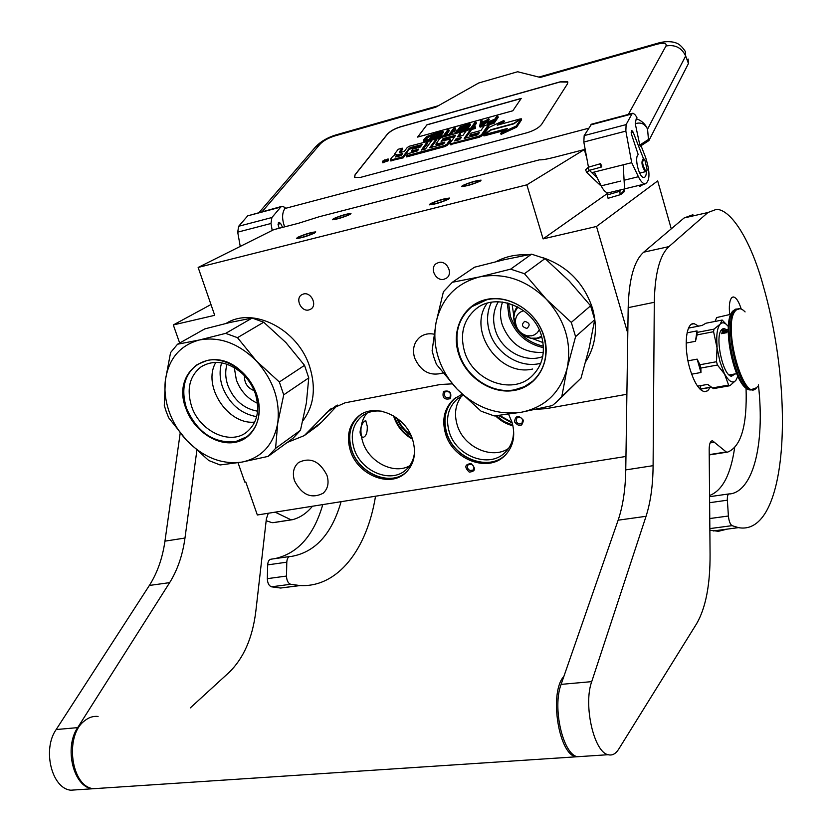 <?xml version="1.0" encoding="UTF-8"?>
<svg xmlns="http://www.w3.org/2000/svg" width="832" height="832" viewBox="0 0 832 832"><rect width="100%" height="100%" fill="white"/><g stroke="black" fill="none" stroke-linecap="round" stroke-linejoin="round"><path stroke-width="1.25" d="M627.796 333.33L596.492 226.47L657.686 180.918L671.268 228.842M179.66 343.023L173.306 324.948L214.708 315.318L198.141 267.446L526.854 184.829L543.088 238.898L596.492 226.47M287.186 442.489L304.294 435.604L330.044 409.469L345.072 402.813L440.284 384.498L452.244 383.854M536.058 409.334L546.27 408.626L626.881 394.264M308.87 309.941L310.887 309.078C317.574 305.115 311.106 291.762 303.545 293.977L301.631 294.798C294.871 298.73 301.288 312.104 308.87 309.941M443.997 279.271L446.503 278.138C453.513 273.624 446.815 260.135 438.714 262.496L436.311 263.567C429.218 268.039 435.854 281.58 443.997 279.271M443.009 372.934C430.29 376.574 420.815 371.561 414.586 357.895C412.173 349.18 413.993 342.233 420.056 337.043C424.07 334.09 428.75 333.133 434.075 334.173M543.088 238.898L608.327 192.826M596.045 176.686L595.774 174.938M526.854 184.829L584.324 149.562L586.747 157.882M337.906 218.566C345.145 216.486 348.962 214.958 349.346 214.001L345.436 214.635C338.218 216.705 334.422 218.234 334.017 219.201L337.906 218.566M302.016 237.328C309.639 235.144 313.654 233.522 314.059 232.461L310.149 233.074C302.557 235.258 298.563 236.881 298.137 237.942L302.016 237.328M467.948 185.276C475.353 183.165 479.149 181.636 479.357 180.69L474.687 181.449C467.324 183.55 463.528 185.068 463.31 186.014L467.948 185.276M435.802 203.518C443.591 201.302 447.595 199.68 447.793 198.65L443.102 199.378C435.344 201.583 431.35 203.206 431.142 204.246L435.802 203.518M198.141 267.446L273.801 229.653L298.47 223.288L319.27 216.726L539.604 159.806C541.767 160.077 546.738 159.224 554.528 157.248L584.324 149.562M173.306 324.948L210.985 304.533M625.955 456.456L257.338 514.987L245.783 481.957L244.816 482.123L238.035 462.758M308.298 431.974L321.412 422.344L316.306 426.774M321.412 422.344L337.657 405.059M469.269 472.118C464.183 467.158 464.776 464.308 471.047 463.59C476.143 468.562 475.55 471.411 469.269 472.118M443.508 391.466C449.613 389.99 451.89 392.382 450.341 398.632C444.236 400.098 441.958 397.706 443.508 391.466M523.38 420.243C522.257 426.754 519.293 427.274 514.467 421.814C515.57 415.303 518.544 414.773 523.38 420.243M350.376 450.642C357.583 474.76 389.376 488.041 405.278 473.106C414.138 464.682 416.593 453.544 412.651 439.702C405.673 415.709 374.473 402.386 358.571 416.166C348.889 424.736 346.154 436.228 350.376 450.642M462.124 394.222L454.043 398.944C444.361 407.95 441.542 419.609 445.578 433.919C452.837 459.555 487.698 472.888 504.525 455.936C513.261 447.127 515.757 435.895 512.023 422.24L508.591 414.263M326.966 475.29C329.212 482.841 327.922 488.831 323.107 493.262C311.397 499.148 301.86 494.988 294.497 480.761C292.178 473.054 293.53 466.97 298.563 462.509C310.232 456.872 319.696 461.126 326.966 475.29M360.069 431.943C360.953 425.495 362.856 421.71 365.768 420.607L367.276 426.327C367.474 432.64 366.122 436.311 363.251 437.33C361.369 437.06 360.308 435.261 360.069 431.943M471.318 464.235L468.229 464.703C466.71 466.96 467.303 468.894 470.007 470.517L473.117 470.049C474.625 467.792 474.022 465.858 471.318 464.235M449.966 397.259C451.183 392.85 449.571 391.03 445.13 391.799L444.933 391.976C443.726 396.386 445.338 398.206 449.779 397.426L449.966 397.259M516.131 421.148C517.577 423.956 519.511 424.674 521.924 423.301L522.694 419.994C521.248 417.196 519.324 416.468 516.911 417.83L516.131 421.148M405.839 472.607C389.771 486.876 358.634 473.522 351.52 449.748C347.329 435.479 349.991 424.06 359.497 415.48M505.346 455.125C488.478 471.869 453.846 458.515 446.628 433.004C442.645 418.954 445.338 407.43 454.698 398.424M381.555 411.195C373.932 410.311 367.359 411.986 361.826 416.239C352.706 424.32 350.137 435.146 354.099 448.729C360.89 471.474 390.863 483.974 405.86 469.924C410.987 465.379 413.889 459.368 414.565 451.87M513.479 428.906C514.062 438.651 511.181 446.597 504.816 452.743C488.946 468.697 456.082 456.134 449.259 431.964C445.453 418.486 448.115 407.503 457.236 399.017L457.423 398.85M410.613 434.595C404.716 430.539 400.39 425.204 397.634 418.6M512.054 422.365L499.502 415.407M463.174 395.252L457.236 399.017M394.41 416.364L394.586 416.926C397.81 426.202 403.666 433.295 412.142 438.214M496.361 415.74L504.067 421.543L512.793 425.1M411.133 435.718C404.362 431.33 399.537 425.381 396.646 417.872M512.283 423.124L498.597 415.511M462.332 185.661C469.633 182.458 475.873 180.606 481.062 180.128L480.386 181.033C473.096 184.246 466.846 186.098 461.614 186.586L462.332 185.661M448.791 199.077C441.22 202.457 434.751 204.37 429.374 204.838L430.196 203.788C437.778 200.418 444.236 198.515 449.561 198.058L448.791 199.077M333.434 218.712C340.59 215.634 346.434 213.886 350.979 213.45L349.981 214.469C342.836 217.547 336.97 219.315 332.394 219.752L333.434 218.712M407.014 471.463L406.338 472.066C390.489 486.938 358.81 473.73 351.634 449.696C347.433 435.334 350.158 423.894 359.809 415.345L360.838 414.575M409.594 465.858C393.702 474.874 368.857 461.999 362.752 441.886C359.351 430.768 360.724 421.21 366.86 413.192M314.621 233.043C307.195 236.267 301.142 238.098 296.452 238.524L297.627 237.338C305.053 234.125 311.095 232.305 315.744 231.889L314.621 233.043M508.518 448.469C491.681 459.971 463.486 446.919 457.226 425.069C453.96 413.972 455.437 404.29 461.656 396.011M506.678 453.69L505.471 454.886C488.706 471.775 453.97 458.494 446.753 432.962C442.728 418.704 445.546 407.087 455.198 398.122L456.238 397.29M714.979 321.454L716.726 317.554L730.891 314.267M600.101 164.57L601.328 167.045L601.754 166.161L600.527 163.686L600.101 164.57M599.997 184.985L601.016 185.515L599.997 184.985M609.253 192.598L621.182 189.706L619.83 191.246L607.225 194.979L608.067 198.297L620.776 194.553M688.106 59.02L688.449 63.523L685.672 55.983L647.556 129.168L648.461 139.454L639.818 145.059L640.266 146.203L648.898 140.598L688.449 63.523M639.818 145.059L635.263 123.718C640.838 121.95 644.935 123.77 647.556 129.168C645.455 124.114 641.68 120.619 636.241 118.674L636.948 117.354L634.858 114.535L632.975 113.194L631.925 113.953L626.101 124.613L625.851 131.102L631.706 162.687L638.414 176.717C640.692 181.345 642.928 183.737 645.102 183.914C650.042 181.085 650.25 172.349 645.705 157.706L641.108 145.902M625.851 131.102L583.825 142.043L588.463 167.19M583.825 142.043L584.168 135.616L591.49 124.197L632.518 113.318M279.302 228.238L278.335 225.846L278.387 222.726L279.084 222.248L280.665 223.548L282.589 227.386M284.638 226.866C281.85 219.066 281.944 212.94 284.908 208.499L285.366 207.958L284.606 207.272L282.183 206.274L280.717 207.095L271.898 217.537L270.982 223.496L272.22 230.443M270.982 223.496L237.702 232.159L240.24 246.428M237.702 232.159L238.67 226.262L247.718 215.842L281.559 206.44M646.37 171.413C646.318 175.302 645.486 177.32 643.854 177.476C639.174 178.048 634.026 157.238 638.217 154.648L631.54 134.42L631.842 130.52L633.11 132.111L643.49 158.725M636.241 118.674L635.263 123.718M567.538 83.73L567.559 81.609L560.082 81.858L400.535 126.766C394.576 128.669 390.156 131.154 387.265 134.243L355.098 174.668L354.692 177.466L360.693 177.341L527.155 132.714C534.05 130.593 538.855 127.816 541.59 124.405L567.538 83.73M262.236 211.567L320.247 143.967C323.523 140.681 328.245 138.029 334.422 136.042L435.739 107.203L478.722 82.982L517.629 71.75L540.27 77.438L656.698 44.294C663.853 42.515 666.952 43.077 665.974 46.01L628.337 114.421M608.078 192.889C605.8 192.743 603.502 190.403 601.182 185.848L594.339 172.037L591.427 172.765M631.706 162.687L594.339 172.037M567.923 82.108L560.123 81.962L400.577 126.87C394.628 128.762 390.198 131.258 387.306 134.337L355.139 174.772L354.359 177.091M382.845 162.646L388.513 160.69L388.253 159.214M390.686 160.784L403.27 157.841L410.342 147.566L422.178 144.581L420.358 147.014L412.828 149.074L411.268 151.143L418.808 149.084L417.466 150.873L407.815 153.754L406.203 155.886L444.579 145.475L447.002 144.102L450.32 139.121L441.074 141.253L443.518 138.486L455.655 135.273L449.966 143.291L451.09 143.718L479.045 136.136L481.478 134.742L488.602 124.488L484.359 125.653L480.99 130.468L471.245 133.13L469.778 135.2L479.544 132.548L477.391 134.857L464.183 138.445L470.579 129.428L466.378 130.582L462.946 135.398L457.423 136.906L460.252 132.964L459.118 132.569L442.062 137.249L439.681 138.601L435.874 144.154L444.902 142.085L442.926 144.217L429.634 147.826L436.29 138.83L432.182 139.953L425.495 148.959L421.366 150.072L427.471 141.523L409.677 146.13L407.306 147.472L404.3 151.393L400.254 152.495L399.235 152.079L402.251 148.158L398.237 149.261L394.784 153.733L394.701 154.409L396.292 154.367L392.746 156.374L390.354 159.474L391.362 159.91L402.802 156.811L409.448 148.065M400.14 152.526L402.709 149.178L402.251 148.158M422.916 149.656L427.887 142.979L427.554 141.69M431.174 147.41L436.748 139.859L436.29 138.83M436.259 145.018L444.07 143.364M458.921 136.49L460.699 134.004L460.356 132.714M465.67 138.039L471.037 130.468L470.579 129.428M469.778 135.2L470.236 136.25L478.525 134.004M450.32 144.602L479.502 137.186L481.946 135.803L489.06 125.538L488.602 124.488M442.374 141.014L443.976 139.516L454.834 136.552M406.203 155.886L406.671 156.915L445.047 146.526L447.47 145.142L450.746 140.598L450.403 139.298M411.268 151.143L411.726 152.162L417.716 150.54M409.916 149.084L421.335 145.704M484.505 134.649L507.447 128.43L500.635 133.297L501.093 134.368L516.724 127.088L521.602 119.725L521.154 118.654L513.937 123.802L491.005 130.042L484.505 134.649L484.962 135.71L504.754 130.354M500.469 124.301L504.327 121.566L503.88 120.505L488.602 127.618L483.558 134.909L490.807 129.761L513.729 123.521L520.187 118.914L497.307 125.164L503.88 120.505M483.558 134.909L484.016 135.97L484.827 135.398M488.717 124.748L494.052 123.344L498.254 117.239L497.806 116.199L496.6 116.532L494.718 119.246L487.947 121.94L487.042 123.24L487.874 124.686M482.394 121.701L481.967 120.567L480.761 120.9L479.679 126.11L481.281 125.663L488.758 118.695L485.67 120.796L481.676 121.898L481.967 120.567M479.679 126.11L480.126 127.15L481.738 126.714L489.206 119.735L488.758 118.695M473.606 127.254L476.434 123.25L475.987 122.221L474.791 122.543L470.933 127.982L467.272 129.511L474.864 127.431L475.322 126.776L472.129 127.66L475.987 122.221M470.714 129.73L475.322 128.471L475.322 126.776M466.44 130.562L470.486 124.894L470.038 123.864L462.925 125.819L462.363 126.599L468.291 124.966L466.814 127.026L461.105 129.22L466.253 127.806L465.046 129.49L459.098 131.134L458.536 131.914L465.681 129.948L470.038 123.864M460.325 132.579L466.076 131.009M461.105 129.22L461.562 130.26L465.223 129.251M462.363 126.599L462.821 127.629L467.262 126.402M457.714 132.954L461.802 127.286L461.354 126.256L460.169 126.589L456.331 131.893L455.26 127.941L453.492 128.43L449.051 134.514L450.237 134.191L454.012 129.002L455.166 132.829L456.955 132.35L461.354 126.256M451.006 134.794L454.366 130.166M456.456 131.716L455.26 127.941M446.337 134.742L449.259 130.749L448.802 129.719L447.626 130.042L443.643 135.481L440.024 136.989L447.481 134.94L447.959 134.295L444.818 135.158L448.802 129.719M448.25 135.554L447.959 134.295M436.426 139.131L438.922 138.445L443.414 132.361L442.957 131.331L435.968 133.266L435.396 134.035L441.22 132.434L439.691 134.493L434.054 136.666L439.119 135.273L437.871 136.958L432.026 138.559L431.444 139.35L438.464 137.415L442.957 131.331M434.054 136.666L434.512 137.686L438.048 136.718M435.396 134.035L435.854 135.054L440.149 133.869M423.394 140.826L424.216 142.137L423.779 141.138L429.884 139.776L434.418 133.692L426.608 136.562L423.696 139.818L423.779 141.138M427.523 141.575L430.342 140.795L434.876 134.711L434.418 133.692M417.591 137.093L512.834 110.77L521.227 98.394L426.982 124.758L417.591 137.093M388.034 159.671L388.128 158.933L382.595 161.158L382.502 161.897L388.034 159.671M403.27 157.841L402.802 156.811M516.724 127.088L516.266 126.017L521.154 118.654M500.635 133.297L516.266 126.017M488.176 124.602L487.822 123.77L493.594 122.294L497.806 116.199M487.739 124.644L487.292 123.594L487.822 123.77M494.052 123.344L493.594 122.294M489.195 124.675L488.738 123.625M481.738 126.714L481.281 125.663M467.594 130.25L467.272 129.511M475.322 128.471L474.864 127.431M466.118 130.946L465.681 129.948M458.858 132.642L458.536 131.914M457.267 133.078L456.955 132.35M455.489 133.567L455.166 132.829M450.559 134.919L450.237 134.191M449.374 135.242L449.051 134.514M440.461 137.956L440.024 136.989M447.803 135.668L447.481 134.94M438.922 138.445L438.464 137.415M431.891 140.348L431.444 139.35M425.558 141.773L425.235 141.045M424.726 142.002L424.362 141.19M430.342 140.795L429.884 139.776M426.982 124.758L417.747 137.051M521.134 98.54L427.034 124.852M383.542 161.741L384.81 159.796L385.965 160.181L387.182 159.151L385.611 161.179L383.542 161.741M396.968 155.033L402.73 153.462L401.107 155.584L395.574 156.988L396.968 155.033L397.436 156.052L401.617 154.918M455.926 138.975L461.458 137.467L459.285 139.776L454.636 140.93L455.926 138.975L456.394 140.015L460.429 138.923M494.187 120.016L492.835 121.971L488.259 122.907L489.653 121.368L494.187 120.016M481.51 122.356L485.108 121.368L480.844 125.372L481.51 122.356L481.957 123.396L483.35 123.011M425.818 140.265L424.663 139.974L426.889 136.989L432.682 134.784L429.302 139.308L425.818 140.265M396.926 156.718L397.436 156.052M455.905 140.691L456.394 140.015M488.956 123.032L488.602 122.19M489.382 122.918L489.07 121.742M489.518 122.793L490.1 122.418L489.653 121.368M490.1 122.418L490.797 122.117L490.35 121.077M490.797 122.117L493.178 121.462M481.707 124.561L481.957 123.396M425.235 140.338L424.85 139.506M425.474 140.306L426.774 138.58L426.317 137.561M426.774 138.58L427.346 138.008L426.889 136.989M427.346 138.008L428.022 137.519L427.565 136.5M428.022 137.519L428.802 137.103L428.345 136.084M428.802 137.103L429.666 136.76L429.208 135.741M429.666 136.76L431.61 136.23M384.602 160.857L385.663 160.566L384.602 160.857M645.372 170.529L647.234 169.978L644.738 159.515C641.794 160.347 642.002 164.018 645.372 170.529M644.228 159.162L643.261 158.694C641.118 161.554 641.68 165.703 644.914 171.132L645.861 171.579L646.922 170.581M596.107 176.748L595.837 175.074M595.982 176.623L595.712 174.803M512.096 304.398L513.812 315.869M532.095 338.468L543.005 342.566M508.612 303.264L510.411 316.306C516.173 332.457 527.166 342.43 543.379 346.206M452.317 282.287L443.404 291.772L436.02 322.743C433.898 334.256 434.689 345.914 438.402 357.718C442.218 369.491 448.448 379.954 457.09 389.095L436.457 364.395L433.992 357.666L432.11 350.802L436.02 322.743C441.397 298.626 455.884 283.358 479.492 276.942L452.317 282.287L474.5 267.218L504.244 259.698L531.565 254.176L545.043 258.565L569.213 281.029L590.595 305.812L594.714 319.706L589.181 347.911L581.017 378.165L558.21 400.442M479.492 276.942L479.617 276.91C504.057 272.366 526.302 279.802 546.333 299.229C565.063 320.06 572.01 343.054 567.174 368.202L561.798 396.552L556.618 401.96L552.334 405.569L521.56 412.204C545.324 407.129 560.529 392.465 567.174 368.202L575.578 336.669L571.303 322.4L590.595 305.812M585.728 361.618C595.681 345.925 597.948 328.172 592.53 308.37C584.033 283.088 567.455 266.178 542.797 257.639M496.194 261.602C505.731 256.464 516.235 254.218 527.696 254.862M543.306 352.383C523.692 353.35 509.985 344.094 502.195 324.636C499.845 316.794 499.97 309.265 502.559 302.047M542.714 356.585C524.732 363.542 501.062 350.137 495.321 330.023C492.315 319.706 493.314 310.274 498.326 301.746M540.779 363.251C520.51 368.919 495.83 353.673 489.528 331.885C486.398 321.339 487.022 311.459 491.41 302.255M521.56 412.204L494.25 415.948L481.052 411.174L457.09 389.095C475.925 407.826 497.37 415.542 521.446 412.225M479.617 276.91L510.63 269.152L531.565 254.176M531.482 376.532C511.451 395.481 472.586 380.515 464.485 351.385C459.722 333.892 463.538 319.748 475.935 308.974C495.997 291.897 533.738 307.029 541.497 335.847C545.844 352.425 542.506 365.986 531.482 376.532L531.752 376.293M561.798 396.552L581.017 378.165M458.557 353.652C465.972 377.582 491.941 394.711 514.727 390.354C537.607 386.35 551.73 361.161 544.055 336.44C536.734 311.646 509.382 294.216 486.543 299.437C463.58 304.304 450.819 329.794 458.557 353.652M510.63 269.152L524.451 273.707L545.043 258.565M571.303 322.4L546.333 299.229L524.451 273.707M575.578 336.669L594.714 319.706M532.657 369.023C499.283 377.073 467.022 330.543 487.157 303.243M514.758 389.771C492.315 394.41 466.17 377.166 459.139 353.434C453.877 334.142 458.089 318.562 471.786 306.706L486.855 299.749C509.34 294.247 536.879 311.792 543.806 336.378C548.569 354.557 544.929 369.439 532.896 381.014L524.472 386.599L514.758 389.771M177.538 344.219L170.57 352.581L165.35 380.442C164.195 390.759 165.495 401.253 169.25 411.923C173.108 422.573 178.911 432.068 186.68 440.43L168.678 417.768L166.244 411.674L164.289 405.475L165.35 380.442C168.563 358.852 179.878 345.374 199.316 340.007L177.538 344.219L204.807 328.89L230.256 322.41L252.148 318.063L263.713 322.223L285.948 342.607L304.533 365.342L308.755 377.884L306.374 403.031L300.466 430.3L293.145 438.152L268.174 456.373L275.579 448.386L300.466 430.3M268.174 456.373L242.05 462.072C261.664 457.808 273.551 444.829 277.732 423.145L283.722 394.836L279.344 381.992L304.533 365.342M302.838 420.836C313.903 406.13 316.212 388.17 309.743 366.954C298.158 329.243 253.042 306.218 226.179 323.367M257.494 403.291C247.478 398.632 240.438 390.842 236.35 379.922L234.291 367.578M257.587 411.206C243.651 408.626 233.719 399.994 227.812 385.31C225.316 377.905 225.056 370.885 227.042 364.229M256.641 416.676C240.677 413.733 229.299 403.842 222.518 387.005C219.648 378.518 219.346 370.458 221.624 362.825M242.05 462.072L220.074 464.963L208.728 460.502L186.68 440.43C203.538 457.548 221.957 464.766 241.946 462.093M199.316 340.007L225.68 333.362L252.148 318.063M191.62 406.442C186.347 389.085 189.582 375.835 201.313 366.673C213.803 359.486 227.042 361.41 241.02 372.434C247.395 378.05 252.065 384.852 255.029 392.85L255.299 393.588C260.239 410.363 257.286 423.27 246.438 432.318C229.778 445.557 199.576 431.049 191.62 406.442M199.41 339.986C219.627 336.305 238.628 343.314 256.443 361.026C273.239 379.954 280.342 400.66 277.732 423.145L275.579 448.386M185.962 408.554C193.502 430.186 216.258 445.942 235.102 442.322C254.051 439.036 264.43 416.603 256.63 394.326L256.339 393.494C253.032 384.602 247.842 377.042 240.75 370.791C210.735 342.919 171.007 371.738 185.962 408.554M225.68 333.362L237.484 337.678L263.713 322.223M279.344 381.992L256.443 361.026L237.484 337.678M283.722 394.836L308.755 377.884M254.717 422.084C227.833 425.246 201.916 385.518 215.862 362.336M235.175 441.792C213.294 443.3 197.07 432.151 186.524 408.346C180.69 389.241 184.257 374.65 197.205 364.582L206.814 360.547C225.347 355.971 249.33 372.112 256.495 394.254C261.924 412.662 258.7 426.837 246.834 436.769L235.175 441.792M100.662 788.237L93.527 788.705C71.063 786.895 64.282 735.79 84.427 720.928C88.712 717.392 93.267 715.905 98.082 716.466M93.527 788.705L575.89 756.829C558.636 754.104 549.214 693.618 563.358 676.988L563.94 676.218M575.89 756.829L581.266 756.475M709.571 495.498C722.415 490.651 730.787 474.573 734.708 447.242M758.41 384.81C765.284 446.212 752.398 491.525 729.81 493.969L729.352 493.865C727.875 493.938 727.21 496.049 727.366 500.198L728.406 516.017C728.936 521.113 730.153 524.326 732.035 525.658L738.462 527.634C787.062 536.64 795.413 397.831 763.246 285.865C751.722 243.121 732.108 209.706 716.466 209.321L707.959 212.503L668.938 246.605C659.724 255.133 654.846 273.697 654.295 302.297L628.181 307.642L625.758 469.903C625.446 489.393 622.908 506.158 618.134 520.187L561.111 684.372C552.188 707.262 562.817 754.26 577.418 756.735L582.785 756.371M628.181 307.642C628.95 279.23 634.119 260.749 643.666 252.2L684.112 217.963L707.959 212.503M692.9 214.729L684.112 217.963M709.862 530.202L718.401 531.305L727.199 529.121M741.239 309.057C738.858 301.621 736.278 297.596 733.481 296.972L731.671 297.752C729.487 300.518 728.832 306.103 729.706 314.506M654.295 302.297L653.099 465.67C652.933 485.306 650.593 502.185 646.048 516.298L591.718 681.637C583.19 704.704 593.871 752.18 608.109 754.707C612.154 755.768 615.68 753.927 618.686 749.185L696.592 623.74C705.713 608.015 710.206 584.854 710.07 554.258L709.176 449.332C709.27 443.685 710.393 440.856 712.566 440.846L726.242 451.974L727.553 452.161C741.114 446.711 747.282 425.35 746.054 388.055M698.641 326.134L694.148 323.679C685.942 322.046 683.384 346.986 689.863 368.638C694.179 382.658 699.067 390.343 704.538 391.695L707.741 390.77L710.268 387.265M699.733 388.825L701.043 385.57M341.099 501.686C331.76 534.154 315.068 552.427 291.034 556.483L290.378 556.421C288.236 556.608 287.04 558.532 286.79 562.182L267.686 564.876L267.342 578.656C267.509 583.076 268.892 585.801 271.482 586.82L280.644 588.037L300.248 585.551M267.686 564.876C267.946 561.246 269.162 559.333 271.326 559.146L289.536 556.546M274.747 558.657C297.783 553.55 313.799 535.527 322.785 504.598M273.624 522.61L292.531 519.678C300.102 517.681 306.738 513.209 312.437 506.241M266.157 520.718L271.742 522.569M180.201 433.108L164.954 541.143C162.51 558.168 157.31 572.936 149.354 585.458L56.17 729.55C42.13 749.33 51.667 788.559 70.845 790.202L78.031 789.724M286.79 562.182L286.499 576.056C286.686 580.507 288.059 583.242 290.628 584.272L299.697 585.52C337.719 587.891 367.006 549.359 375.523 496.215M275.153 512.158L290.67 519.636M190.299 707.897L228.987 672.506C243.651 658.31 252.616 637.822 255.861 611.021L266.375 518.825L268.289 513.25M196.862 450.455L184.974 538.044C182.614 555.183 177.507 570.045 169.655 582.629L77.688 727.626C63.825 747.542 73.403 787.103 92.435 788.778L99.57 788.299M687.076 332.821L697.018 330.897L697.091 334.89L713.586 331.718L720.013 361.837L728.624 385.081L729.872 385.726L735.873 380.38L737.745 376.49M717.444 365.03L716.508 361.722L699.92 364.759L700.856 368.056L717.444 365.03L725.098 374.754C729.258 381.826 732.846 383.708 735.873 380.38M728.374 326.529L722.186 320.05L720.127 324.158L713.95 329.15L713.586 331.718M697.58 386.173L707.72 384.384L713.44 388.606L729.872 385.726M700.128 389.21L711.204 387.265M712.161 387.972L728.624 385.081M700.856 368.056L700.96 372.497L691.652 374.182M687.981 360.828L697.154 359.133L699.92 364.759M720.106 324.178C717.163 327.922 716.154 335.296 717.08 346.299L716.508 361.722M697.091 334.89L695.469 341.297L686.14 343.075M697.476 332.332L713.95 329.15M688.553 328.099L702.083 325.458L705.931 323.222L722.186 320.05M728.374 326.55C725.213 322.587 722.467 321.786 720.127 324.158M735.894 380.359L737.797 376.314M726.534 329.701L724.214 328.598L721.666 329.701C714.418 336.19 722.998 376.386 731.588 376.199L734.937 374.046M707.72 384.384L709.436 385.882M697.154 359.133L700.96 372.497M697.018 330.897L695.469 341.297M730.922 376.033L732.17 374.431M722.072 329.295L723.819 330.335M726.981 331.687L724.589 332.457L726.263 331.583L725.161 331.698M724.516 332.259L725.754 332.134L724.703 332.478M757.869 386.225L756.881 387.338C744.193 405.995 721.448 323.866 735.79 310.45C738.421 307.694 741.52 308.183 745.098 311.917M746.294 387.785C733.106 381.077 722.28 323.783 732.098 312.874M721.479 333.674L724.682 330.054L722.873 331.094L721.479 333.674L726.679 332.686L728.229 329.909M724.682 330.054L725.577 329.888M725.66 329.867L728.25 329.378M733.626 374.171L736.663 373.755M726.024 332.134L727.054 331.708M725.182 331.77L726.253 331.666M723.299 332.051L724.454 331.802M723.393 332.623L724.131 332.166M722.966 332.426L723.746 332.353L722.998 332.467M723.944 332.488L722.592 332.852L723.965 332.353M722.592 332.852L723.757 332.582M725.109 330.668L726.409 330.335L725.109 330.751M736.632 373.693L735.509 373.963M726.014 332.072L726.981 331.739M727.137 331.542L726.232 331.614M336.274 405.683L325.811 413.296M393.578 415.854L393.973 417.165C397.363 426.858 403.53 434.179 412.464 439.14M495.498 415.834C500.552 420.826 506.376 424.154 512.959 425.818M600.413 163.717L588.432 167.201L587.995 168.074L589.347 170.498M586.258 172.006L586.726 172.463L589.15 170.56M624.104 188.791L624.593 189.966L623.917 192.078L620.682 194.574L620.079 193.991L622.679 192.348L624.104 189.238L621.182 189.478M619.83 191.246L620.079 193.991M643.23 184.361L640.006 186.451L638.706 185.463M315.318 147.191L320.247 143.967M438.339 105.737L336.825 134.659L334.422 136.042M585.572 151.497L584.938 151.663M656.698 44.294L658.382 43.035C663.572 41.59 668.574 41.298 673.4 42.151C675.553 42.952 679.557 42.682 685.36 51.522L685.672 55.983C681.647 47.705 675.085 44.377 665.974 46.01M648.461 139.454L648.898 140.598M588.463 128.274L284.908 208.499M638.414 176.717L624.083 180.232M620.714 181.064L601.182 185.848M626.101 124.613L584.168 135.616M631.925 113.953L590.398 124.966M631.166 132.61L633.11 132.111M277.992 224.245L280.665 223.548M280.717 207.095L247.718 215.842M271.898 217.537L238.67 226.262M619.674 190.081L620.474 190.882M391.841 160.93L391.362 159.91M399.485 152.61L399.235 152.079M427.887 142.979L427.43 141.96M437.476 145.163L437.008 144.123M460.699 134.004L460.252 132.964M481.946 135.803L481.478 134.742M479.502 137.186L479.045 136.136M451.558 144.758L451.09 143.718M443.976 139.516L443.518 138.486M443.092 140.026L442.634 138.996M450.746 140.598L450.289 139.558M447.47 145.142L447.002 144.102M445.047 146.526L444.579 145.475M410.8 148.585L410.342 147.566M384.062 161.595L383.822 161.075M507.229 302.9L509.059 316.826C515.081 333.622 526.542 343.897 543.442 347.641M526.885 328.422C530.462 325.177 529.745 322.816 524.722 321.35C521.144 324.594 521.872 326.955 526.885 328.422M541.642 336.336L536.869 338.156L530.608 338.218L527.27 335.847C520.042 333.705 516.079 328.89 515.372 321.391C515.913 329.035 519.875 333.85 527.27 335.847L531.679 335.806L534.373 334.88L537.212 332.821L539.24 329.919M541.892 337.23L537.794 338.385L530.608 338.218C520.135 335.39 514.519 328.557 513.75 317.73L515.372 321.391C515.778 315.806 518.544 312.25 523.692 310.7M517.078 306.592C514.415 311.324 513.302 315.037 513.75 317.73L514.883 311.906L517.899 307.018M515.403 322.608L514.758 319.998M727.366 500.198L709.634 502.694M728.406 516.017L709.769 518.544M709.228 454.626L726.242 451.974M710.102 442.915L714.605 442.198M561.111 684.372L591.718 681.637M618.134 520.187L646.048 516.298M625.758 469.903L653.099 465.67M668.938 246.605L643.666 252.2M732.035 525.658L709.852 528.601M700.887 389.906L701.449 388.814M689.853 327.839L689.042 327.132M286.499 576.056L267.342 578.656M56.17 729.55L77.688 727.626M149.354 585.458L169.655 582.629M164.954 541.143L184.974 538.044M290.628 584.272L271.482 586.82M721.978 330.689L721.105 330.45M730.246 375.731L731.515 374.546M723.174 330.46L721.562 329.826M729.591 375.305L730.319 374.764M754.77 389.022L751.712 389.709C737.474 389.969 722.862 320.892 734.968 310.357L739.825 308.703M752.471 389.73L750.339 389.948C736.07 390.218 721.469 321.162 733.595 310.627L737.069 308.849M317.439 425.932L304.294 435.604M330.044 409.469L331.354 408.522M301.631 294.798L302.172 294.486M420.742 336.554L420.056 337.043M365.768 420.607L365.154 420.722M358.571 416.166L359.278 415.636M504.525 455.936L505.201 455.281M361.826 416.239L362.471 415.75M504.816 452.743L505.44 452.15M601.328 167.045L588.962 170.456M600.454 185.422L586.726 172.463L585.603 169.874L588.318 167.232M589.482 170.466L597.168 177.746M623.241 165.35L624.593 189.249M335.889 134.919C327.506 137.53 320.798 141.45 315.754 146.682L259.23 212.358M657.686 43.243L538.876 77.095M645.102 183.914L624.572 188.885M617.635 190.57L620.069 191.142M382.502 161.897L382.97 162.916M390.291 159.942L390.77 160.961M435.874 144.154L436.342 145.194M449.935 143.738L450.393 144.789M645.861 171.579L639.673 173.108M475.935 308.974L477.329 307.944M201.313 366.673L203.434 365.404M241.02 372.434L240.75 370.791M255.029 392.85L256.339 393.494M254.176 390.666C247.478 387.941 244.244 382.97 244.483 375.752M709.582 496.683L728.78 493.948M733.481 296.972L732.389 297.19M726.898 452.192L709.228 454.938M712.566 440.846L711.589 441.002M608.109 754.707L577.418 756.735M738.462 527.634L713.19 530.972M694.148 323.679L691.818 324.137M291.585 519.771L272.667 522.704M92.435 788.778L70.845 790.202M299.697 585.52L280.644 588.037M711.017 387.13L699.982 389.074M724.214 328.598L722.654 328.9M756.486 387.785L750.339 389.948C734.427 389.886 720.689 322.213 732.95 310.97L735.706 309.119M723.798 330.335L720.845 330.907M736.611 373.641L729.175 374.972"/></g></svg>
